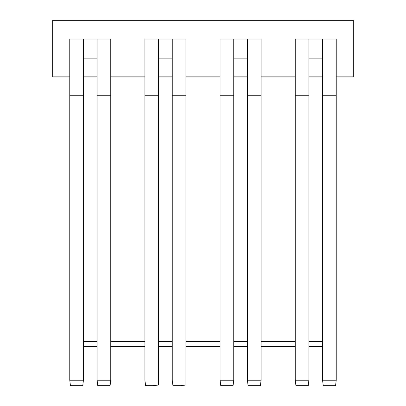 <?xml version="1.0" encoding="UTF-8"?>
<svg xmlns="http://www.w3.org/2000/svg" width="406" height="406" viewBox="0 0 406 406"><rect width="100%" height="100%" fill="white"/><g stroke="black" fill="none" stroke-linecap="round" stroke-linejoin="round"><path stroke-width="0.61" d="M261.078 39.022L261.078 380.234L247.411 380.234L247.411 95.73L247.411 380.234L248.096 385.7L260.393 385.7L248.096 385.7L247.411 380.234L261.078 380.234L260.393 385.7L261.078 380.234L261.078 39.022L247.411 39.022L247.411 95.73L261.078 95.73L247.411 95.73L247.411 39.022L233.744 39.022L233.744 380.234L220.082 380.234L220.082 95.73L220.082 380.234L233.744 380.234L233.064 385.7L220.762 385.7L233.064 385.7L233.744 380.234L233.744 39.022L220.082 39.022L220.082 95.73L233.744 95.73L220.082 95.73L220.082 39.022L261.078 39.022M295.238 39.022L295.238 380.234L295.238 95.73L308.905 95.73L308.905 39.022L295.238 39.022L295.238 95.73L308.905 95.73L308.905 380.234L295.238 380.234L308.905 380.234L308.22 385.7L295.923 385.7L308.22 385.7L308.905 380.234L308.905 39.022L295.238 39.022M172.256 380.234L172.256 39.022L172.256 380.234L172.936 385.7L180.452 385.7L172.936 385.7L172.256 380.234M158.589 385.015L158.589 39.022L144.922 39.022L144.922 95.73L144.922 39.022L185.918 39.022L158.589 39.022L158.589 95.73L144.922 95.73L144.922 380.234L144.922 95.73L158.589 95.73L158.589 385.015L153.123 385.7L145.607 385.7L153.123 385.7L158.589 385.015M110.762 39.022L110.762 380.234L97.095 380.234L97.095 95.73L97.095 380.234L97.78 385.7L110.077 385.7L97.78 385.7L97.095 380.234L110.762 380.234L110.077 385.7L110.762 380.234L110.762 39.022L97.095 39.022L97.095 95.73L110.762 95.73L97.095 95.73L97.095 39.022L83.433 39.022L83.433 380.234L69.766 380.234L69.766 95.73L83.433 95.73L83.433 39.022L69.766 39.022L69.766 95.73L83.433 95.73L83.433 380.234L82.748 385.7L70.451 385.7L82.748 385.7L83.433 380.234L69.766 380.234L70.451 385.7L69.766 380.234L69.766 39.022L110.762 39.022M83.433 341.893L97.095 341.893L83.433 341.893M185.918 385.015L185.918 39.022L185.918 95.73L172.256 95.73L185.918 95.73L185.918 385.015L180.452 385.7L185.918 385.015M158.589 341.893L172.256 341.893L158.589 341.893M110.762 341.893L144.922 341.893L110.762 341.893M233.744 341.893L247.411 341.893L233.744 341.893M52.684 76.871L69.766 76.871L52.684 76.871L52.684 20.3L353.316 20.3L52.684 20.3L52.684 76.871M83.433 76.871L97.095 76.871L83.433 76.871M110.762 76.871L144.922 76.871L110.762 76.871M158.589 76.871L172.256 76.871L158.589 76.871M185.918 76.871L220.082 76.871L185.918 76.871M233.744 76.871L247.411 76.871L233.744 76.871M261.078 76.871L295.238 76.871L261.078 76.871M308.905 76.871L322.567 76.871L308.905 76.871M336.234 76.871L353.316 76.871L336.234 76.871M353.316 20.3L353.316 76.871L353.316 20.3M322.567 39.022L308.905 39.022L322.567 39.022L322.567 95.73L336.234 95.73L336.234 39.022L322.567 39.022L322.567 95.73L336.234 95.73L336.234 380.234L322.567 380.234L322.567 95.73L322.567 380.234L323.252 385.7L335.549 385.7L323.252 385.7L322.567 380.234L336.234 380.234L335.549 385.7L336.234 380.234L336.234 39.022L322.567 39.022M308.905 58.149L322.567 58.149L308.905 58.149M158.589 58.149L172.256 58.149L158.589 58.149M83.433 58.149L97.095 58.149L83.433 58.149M233.744 58.149L247.411 58.149L233.744 58.149M247.411 341.426L233.744 341.426L247.411 341.426M220.082 341.426L185.918 341.426L220.082 341.426M172.256 341.426L158.589 341.426L172.256 341.426M144.922 341.426L110.762 341.426L144.922 341.426M97.095 341.426L83.433 341.426L97.095 341.426M83.433 346.455L97.095 346.455L83.433 346.455M110.762 346.455L144.922 346.455L110.762 346.455M158.589 346.455L172.256 346.455L158.589 346.455M185.918 346.455L220.082 346.455L185.918 346.455M233.744 346.455L247.411 346.455L233.744 346.455M261.078 346.455L295.238 346.455L261.078 346.455M308.905 346.455L322.567 346.455L308.905 346.455M322.567 341.426L308.905 341.426L322.567 341.426M295.238 341.431L261.078 341.431L295.238 341.431M144.922 380.234L145.607 385.7L144.922 380.234M220.762 385.7L220.082 380.234L220.762 385.7M233.744 345.998L247.411 345.998L233.744 345.998M185.918 345.998L220.082 345.998L185.918 345.998M185.918 341.893L220.082 341.893L185.918 341.893M110.762 345.998L144.922 345.998L110.762 345.998M158.589 345.998L172.256 345.998L158.589 345.998M97.095 345.998L83.433 345.998L97.095 345.998M295.923 385.7L295.238 380.234L295.923 385.7M308.905 341.893L322.567 341.893L308.905 341.893M322.567 345.988L308.905 345.988L322.567 345.988M295.238 341.898L261.078 341.898L295.238 341.898M295.238 345.963L261.078 345.963L295.238 345.963"/></g></svg>
